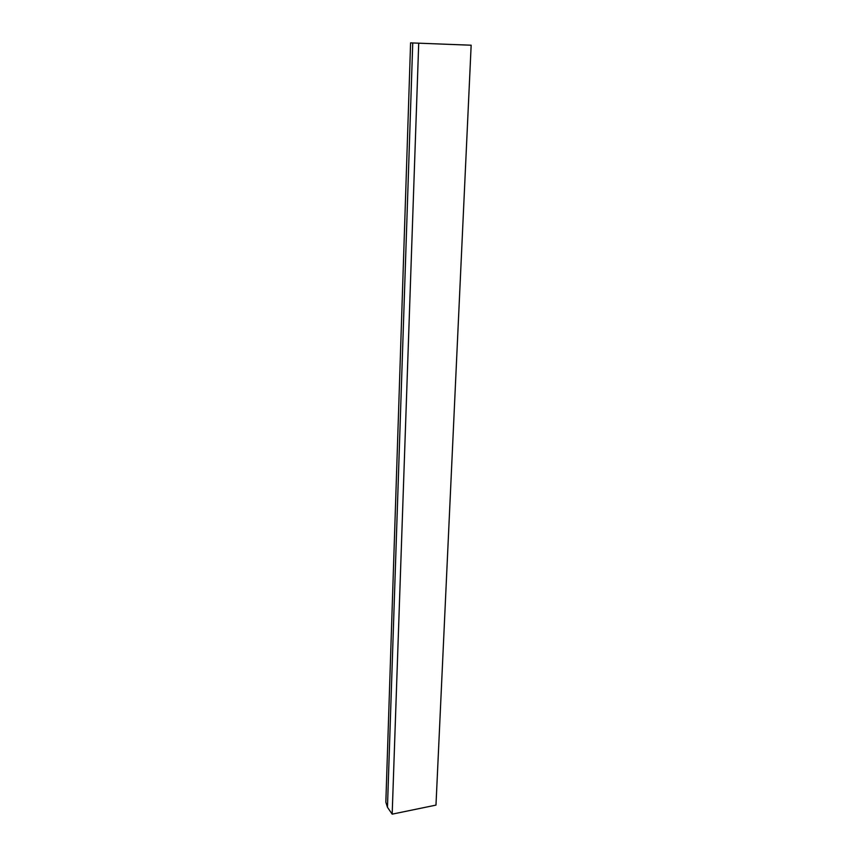<?xml version="1.0" encoding="UTF-8"?>
<svg xmlns="http://www.w3.org/2000/svg" width="857" height="857" viewBox="0 0 857 857"><rect width="100%" height="100%" fill="white"/><g stroke="black" fill="none" stroke-linecap="round" stroke-linejoin="round"><path stroke-width="1.29" d="M471.157 45.217L435.977 805.109L392.174 814.15L387.471 807.294L385.843 802.173L410.589 42.871L471.157 45.217L410.589 42.871M418.709 43.386L392.174 814.15M412.742 43.043L387.471 807.294"/></g></svg>
